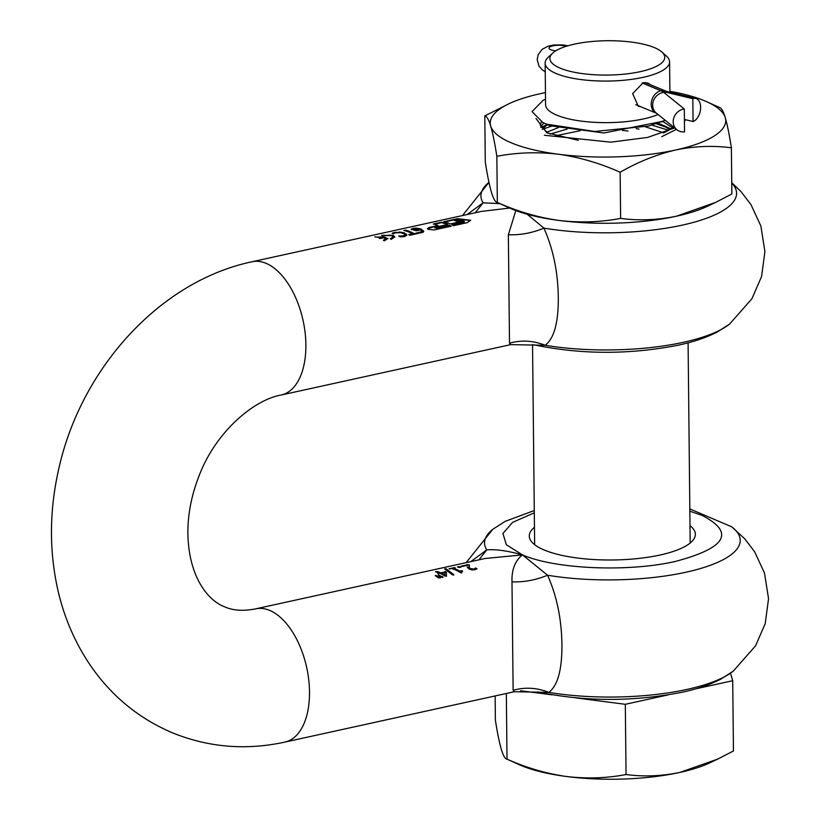 <?xml version="1.0" encoding="UTF-8"?>
<svg xmlns="http://www.w3.org/2000/svg" width="820" height="820" viewBox="0 0 820 820"><rect width="100%" height="100%" fill="white"/><g stroke="black" fill="none" stroke-linecap="round" stroke-linejoin="round"><path stroke-width="1.23" d="M663.698 132.83L645.432 126.823M558.533 127.53L546.315 132.41M550.056 134.111L567.04 129.129M636.238 128.627L639.047 129.109M662.785 121.401L672.666 127.869M663.318 132.994A67.742 20.254 -0.6 0 0 667.962 130.688L673.661 127.1M541.374 121.862L540.278 125.142L547.996 133.291M540.636 126.936L543.803 122.99M496.848 156.302C494.819 143.295 492.769 133.219 490.719 126.075C488.669 119.464 486.701 116.081 484.804 115.927L485.286 162.083C487.316 175.08 489.355 185.156 491.416 192.3C493.466 198.911 495.434 202.294 497.33 202.448L509.989 208.198A117.742 35.199 -0.6 0 0 559.086 220.457C580.078 222.907 600.599 222.22 620.627 218.397L620.145 172.241C599.973 163.221 579.391 157.214 558.389 154.232C537.387 151.782 516.877 152.469 496.848 156.302L497.33 202.448C517.492 211.478 538.074 217.474 559.086 220.457A117.742 35.199 -0.6 0 0 676.356 216.224L715.686 202.366L731.87 193.971L731.389 147.825C713.185 145.376 694.612 146.103 675.659 149.998C656.717 154.426 638.206 161.837 620.145 172.241M484.804 115.927L508.892 103.781A117.742 35.199 179.4 0 1 540.318 93.685A117.742 35.199 179.4 0 1 545.464 92.609M719.345 107.451C721.241 107.605 723.209 110.997 725.259 117.598C727.319 124.742 729.359 134.818 731.389 147.825M620.627 218.397C638.821 220.836 657.404 220.119 676.356 216.224A117.742 35.199 -0.6 0 0 707.783 206.127L715.686 202.366M669.899 91.307A117.742 35.199 179.4 0 1 706.686 101.711A117.742 35.199 179.4 0 1 725.259 117.598A117.742 35.199 179.4 0 1 714.763 135.648A117.742 35.199 179.4 0 1 675.659 149.998A117.742 35.199 179.4 0 1 558.389 154.232A117.742 35.199 179.4 0 1 490.719 126.075A117.742 35.199 179.4 0 1 501.215 108.025A117.742 35.199 179.4 0 1 508.892 103.781M536.003 118.48L546.837 132.778L578.254 140.322M394.779 237.154L393.282 235.811L388.987 235.084M393.282 235.35L381.618 235.34A68.204 37.238 77.6 0 1 382.602 235.576L391.868 235.658L393.077 236.888L390.248 238.753A68.204 37.238 77.6 0 1 391.242 239.348L394.799 236.929L393.282 235.35M534.302 512.808L512.623 522.361L502.916 533.451L506.34 544.746L522.473 554.884C515.073 560.726 511.577 569.716 511.987 581.831L513.125 690.296L514.294 691.742L284.94 742.09A68.204 37.238 -102.4 0 0 309.509 691.783A68.204 37.238 -102.4 0 0 269.626 610.387A68.204 37.238 -102.4 0 0 255.686 608.85C243.314 611.269 233.034 610.603 224.823 606.872C208.393 601.06 187.77 576.583 187.872 530.776C188.108 512.5 191.89 494.081 199.198 475.528C215.742 431.904 253.739 399.76 281.301 394.994L510.665 344.636L509.497 343.201C521.387 339.859 533.277 340.556 545.167 345.281C554.084 338.547 558.461 322.639 558.307 297.558C557.938 271.984 553.151 248.849 543.937 228.134C532.149 233.003 520.29 235.207 508.359 234.735L509.497 343.201M478.9 559.855L486.742 549.912L470.711 561.649M438.085 225.51L429.178 227.468L427.404 228.534L428.163 229.344L433.995 229.969L451.133 226.207A68.204 37.238 -102.4 0 0 449.524 225.264L436.957 228.021L435.358 227.191L447.915 224.434A68.204 37.238 -102.4 0 0 441.508 222.199L433.278 224.003A68.204 37.238 77.6 0 1 438.085 225.51L427.466 228.77M467.072 214.553L483.113 202.817L475.241 212.759M534.455 527.28A83.045 24.825 -0.6 0 0 529.279 536.034A83.045 24.825 -0.6 0 0 544.367 550.076A83.045 24.825 -0.6 0 0 637.468 558.584A83.045 24.825 -0.6 0 0 695.35 534.291A83.045 24.825 -0.6 0 0 689.999 525.651M419.368 229.62L415.238 230.071L412.952 229.118L413.833 228.657L419.645 229.405L416.642 230.225M418.22 230.051L419.645 229.405M416.498 230.215L418.231 230.512M418.948 232.767L421.982 231.671L420.578 229.795L416.263 230.809L411.24 229.282M394.635 232.88L401.021 232.634L404.414 234.028L404.936 234.827L403.501 235.914L398.961 236.027M398.725 232.398L404.516 233.341L406.812 235.463M394.625 232.419L399.422 232.398M457.744 221.656L457.734 221.195A68.204 37.238 77.6 0 0 454.526 220.088L454.536 220.539A67.722 36.982 77.6 0 1 457.744 221.656L460.789 220.99A67.722 36.982 77.6 0 1 461.732 221.4M412.962 229.579L416.498 230.676M404.516 233.341L406.269 234.397M454.526 220.088L460.707 219.586A68.204 37.238 77.6 0 1 463.915 220.918L463.238 222.251L451.81 224.762A68.204 37.238 77.6 0 1 453.419 225.705L467.123 222.691L470.68 220.272L457.498 218.684L443.794 221.697A68.204 37.238 77.6 0 1 450.2 223.932L462.388 221.256A68.204 37.238 -102.4 0 0 460.789 220.529L460.789 220.99M460.789 220.529L457.734 221.195M499.913 203.657L483.113 202.817A127.838 38.222 179.4 0 1 488.956 182.378L462.5 215.558M421.982 231.629L418.876 232.316A68.204 37.238 77.6 0 1 420.127 233.064L423.263 232.142L423.663 231.127L420.834 228.944L416.068 228.083L420.844 229.395L423.673 231.588M411.24 229.62L412.778 228.421L411.24 229.159L411.527 229.6M444.922 572.145L441.221 572.954A68.204 37.238 77.6 0 1 444.983 574.871L444.922 572.145M387.921 238.661L382.13 236.59M384.477 236.97L379.076 238.159A68.204 37.238 77.6 0 1 380.07 238.569L385.461 237.39L386.23 238.394L383.401 240.26A68.204 37.238 77.6 0 1 384.395 240.854L387.952 238.435L374.76 236.847A68.204 37.238 77.6 0 1 375.755 237.082L384.477 236.97L379.803 238.456M386.199 238.62L383.944 240.588M393.046 237.113L390.802 239.081M404.936 234.879L403.512 236.375L398.961 236.385M393.641 233.126L392.452 233.597M418.097 233.464A67.722 36.982 -102.4 0 0 417.503 233.126L413.833 233.936A67.722 36.982 -102.4 0 0 405.346 230.604L404.906 230.697M405.346 230.604L403.881 230.461A68.204 37.238 77.6 0 1 412.368 233.792L409.262 234.93M450.58 226.32A67.722 36.982 -102.4 0 0 449.534 225.715L436.968 228.483L435.358 227.642M447.259 224.577A67.722 36.982 -102.4 0 0 441.508 222.661L434.303 224.239M463.915 221.379L463.238 222.712L452.394 225.09M470.659 220.498L457.498 219.145L444.809 221.933M527.239 214.256L543.937 228.134A127.838 38.222 179.4 0 0 682.23 225.141A127.838 38.222 -0.6 0 0 731.758 182.993M731.758 182.686L741.147 191.747L750.987 204.662L760.857 225.951L764.906 251.586L761.575 276.524L751.909 298.757L729.615 324.043A127.838 38.222 -0.6 0 1 683.449 342.288A127.838 38.222 -0.6 0 1 545.167 345.281L510.665 344.636M404.506 232.89L399.422 231.937M393.641 232.665L392.964 233.362M392.964 232.911L392.052 233.351A68.204 37.238 77.6 0 1 393.579 233.761L395.732 232.675M281.301 394.994A68.204 37.238 77.6 0 0 305.88 344.687A68.204 37.238 77.6 0 0 265.998 263.292A68.204 37.238 77.6 0 0 252.058 261.754L481.412 211.406L509.661 208.044M416.068 228.083L412.778 228.421M444.983 574.871L444.983 575.332A67.722 36.982 77.6 0 0 441.232 573.416L441.221 572.954M534.281 510.542L505.212 521.325L492.748 529.341A127.838 38.222 179.4 0 0 486.742 549.912C495.434 549.082 507.334 550.743 522.473 554.884C554.955 569.193 628.284 572.319 675.424 561.423C726.253 547.883 735.171 532.559 702.166 515.442L689.845 511.178M398.961 235.934L398.838 235.955A68.204 37.238 77.6 0 1 400.385 236.826L404.578 236.58L406.812 235.002L406.269 233.936M412.368 233.792L408.698 234.602A68.204 37.238 77.6 0 1 409.836 235.278L418.641 233.341A68.204 37.238 -102.4 0 0 417.503 232.665L417.503 233.126M417.503 232.665L413.833 233.936M413.823 233.474A68.204 37.238 -102.4 0 0 405.336 230.143M423.263 232.142L423.673 231.537M434.764 228.021L435.358 227.191M463.915 220.918L464.428 221.933M515.821 210.586L508.359 234.735M460.153 567.297A67.722 36.982 -102.4 0 0 459.19 567.04L458.38 567.225M446.459 576.306L446.387 572.493A67.722 36.982 77.6 0 0 445.034 571.919L440.186 572.985A67.722 36.982 -102.4 0 0 436.886 571.94L436.414 572.042M438.208 573.426L438.772 572.842L437.47 573.129A68.204 37.238 77.6 0 1 438.515 573.549L439.807 573.262A68.204 37.238 77.6 0 1 445.096 576.142L446.459 575.845L446.387 572.493M453.757 575.086L445.383 569.203M459.805 571.55A67.722 36.982 -102.4 0 0 453.347 568.803L455.336 567.911A68.204 37.238 -102.4 0 0 454.352 567.645L454.362 568.106A67.722 36.982 -102.4 0 0 454.362 568.106L451.933 568.649A68.204 37.238 77.6 0 1 460.614 572.76L462.675 571.171A68.204 37.238 -102.4 0 0 461.783 570.659L459.794 571.089A68.204 37.238 -102.4 0 0 453.347 568.342M461.762 572.965L461.301 572.165M476.697 569.039A67.722 36.982 -102.4 0 0 475.672 568.424L472.074 569.572L469.358 568.229L469.06 566.876M469.235 565.431A67.722 36.982 -102.4 0 0 468.025 565.103L462.193 566.384M255.686 608.85L485.153 558.481L522.473 554.884L547.576 575.23C556.78 595.894 561.567 619.038 561.936 644.653C562.079 669.766 557.702 685.674 548.805 692.377L514.304 691.731M467.533 567.788L467.349 566.753L468.886 568.906L471.695 569.859L474.811 569.797L477.035 568.803A68.204 37.238 -102.4 0 0 475.661 567.963L473.796 569.059L470.321 568.537L469.276 567.655L469.378 565.021A68.204 37.238 -102.4 0 0 468.015 564.642L468.025 565.103M468.015 564.642L461.25 566.128A68.204 37.238 77.6 0 1 462.367 566.435L467.748 565.246M454.352 567.645L449.011 568.813A68.204 37.238 77.6 0 1 449.995 569.08M445.885 569.09L444.635 568.895L452.496 574.892L453.747 574.615L445.875 568.629M445.034 571.919L440.186 572.985M440.186 572.534A68.204 37.238 -102.4 0 0 436.875 571.478L436.886 571.94M436.875 571.478L435.471 571.786A68.204 37.238 77.6 0 1 438.772 572.842M459.19 566.579L457.427 566.968A68.204 37.238 77.6 0 1 459.272 567.491L461.024 567.112A68.204 37.238 -102.4 0 0 459.19 566.579L459.19 567.04M443.015 577.444L438.536 575.363M440.248 578.049L435.768 575.978M446.387 572.032A68.204 37.238 -102.4 0 0 445.024 571.468M461.762 572.503L461.291 571.704M461.783 570.659L459.794 571.089M469.286 568.116L469.05 566.425M511.987 581.831C523.929 582.303 535.788 580.099 547.576 575.23A127.838 38.222 179.4 0 0 685.858 572.247A127.838 38.222 -0.6 0 0 731.747 526.84L744.785 538.842L754.625 551.757L764.496 573.047L768.545 598.682L765.214 623.63L755.538 645.852L733.254 671.139A127.838 38.222 -0.6 0 1 687.088 689.394A127.838 38.222 -0.6 0 1 548.805 692.377C536.915 687.652 525.025 686.965 513.125 690.296M438.946 574.82L437.972 575.035L441.406 577.331L443.005 576.983L438.946 575.271M436.178 575.425L435.205 575.64L438.649 577.936L440.248 577.587L436.189 575.886M684.423 119.443L693.064 121.524A11.962 7.349 103.5 0 0 700.628 107.287A11.962 7.349 103.5 0 0 695.749 98.472A11.962 7.349 103.5 0 0 692.828 98.687L665.297 92.065A23.934 7.154 179.4 0 1 661.074 90.723L642.347 82.933M555.868 50.758A9.338 2.788 179.4 0 1 549.595 49.087A9.338 2.788 179.4 0 1 549.031 48.144A9.338 2.788 179.4 0 1 555.16 45.459A9.338 2.788 179.4 0 1 565.995 46.371M684.31 108.998A11.962 10.732 128.9 0 0 673.917 117.516A11.962 10.732 128.9 0 0 676.91 129.724A11.962 10.732 128.9 0 0 684.546 131.835L684.31 108.998L663.769 92.393A23.934 7.154 -0.6 0 0 660.879 90.774L642.173 82.984M693.064 121.524L692.828 98.687M545.525 99.199L543.045 100.378L532.016 111.592L542.983 122.631L546.878 124.209L594.695 131.466L648.784 126.013L665.235 120.284M552.721 53.095A57.431 17.169 -0.6 0 0 560.326 68.214A57.431 17.169 -0.6 0 0 633.183 72.99A57.431 17.169 -0.6 0 0 661.801 51.947A57.431 17.169 -0.6 0 0 654.319 47.581A57.431 17.169 -0.6 0 0 598.825 41A57.431 17.169 -0.6 0 0 552.721 53.095L548.221 57.256A62.217 18.604 -0.6 0 0 545.146 63.119L545.587 104.683A62.217 18.604 -0.6 0 0 556.893 115.21A62.217 18.604 -0.6 0 0 643.567 118.91A62.217 18.604 -0.6 0 0 658.081 114.503M542.245 129.355L552.219 125.931M651.982 125.163L668.72 130.298M669.971 129.611L661.658 124.671L671.047 128.904L656.307 123.84M548.283 124.701L540.913 127.541L547.463 124.414M685.315 119.658L684.444 121.678M676.408 129.324L661.791 136.653M544.347 135.249L610.838 142.167L647.656 137.411L674.696 127.93M545.146 63.119A62.217 18.604 -0.6 0 0 556.452 73.646A62.217 18.604 -0.6 0 0 643.126 77.346A62.217 18.604 -0.6 0 0 669.581 61.818A62.217 18.604 -0.6 0 0 666.393 56.026L661.801 51.947M650.291 84.644L647.964 83.035L643.188 82.718L632.63 93.613L638.319 106.231L641.127 106.877M628.018 131.015L622.441 130.431M580.201 130.718L555.181 135.843M661.658 124.671L658.152 123.215M547.586 124.455L542.163 129.273M546.878 124.209L549.81 125.706L603.889 132.994L663.216 121.216M695.585 688.872L732.711 680.723L730.487 673.24M520.597 690.758L552.075 694.827M575.784 697.892L625.311 704.298L667.941 694.94M506.329 693.484L507.016 759.135C526.481 767.848 546.356 773.639 566.63 776.519A113.672 33.979 -0.6 0 1 521.499 765.665A113.672 33.979 -0.6 0 1 519.234 764.681L507.016 759.135C505.181 758.982 503.275 755.722 501.297 749.336C499.318 742.438 497.34 732.711 495.382 720.165L495.126 695.944M626.049 774.531C643.618 776.889 661.555 776.191 679.852 772.43A113.672 33.979 -0.6 0 1 566.63 776.519C586.905 778.887 606.708 778.221 626.049 774.531L625.311 704.298M717.818 759.053L710.192 762.682A113.672 33.979 -0.6 0 1 679.852 772.43L717.818 759.053L733.449 750.956L732.711 680.723M660.879 90.774A11.962 9.368 112.6 0 0 651.203 104.335A11.962 9.368 112.6 0 0 656.4 113.232L635.818 104.673M663.769 92.393A11.962 10.732 128.9 0 0 652.648 105.155A11.962 10.732 128.9 0 0 656.369 113.119L676.91 129.724M661.074 90.856L661.074 90.723A11.962 9.368 -67.4 0 1 665.789 91.102L645.114 82.492M665.317 93.644L665.297 92.065A11.962 7.349 -76.5 0 1 668.218 91.85L665.789 91.102M706.686 101.711L719.816 107.615M492.748 529.341L466.129 562.653M534.045 344.83C581.308 354.691 629.534 354.783 678.724 345.097C693.556 341.909 706.368 337.553 717.172 332.049L729.615 324.043M689.825 508.912L731.747 526.84M537.684 691.926C584.937 701.787 633.163 701.879 682.363 692.193C697.195 689.005 710.007 684.659 720.8 679.144L733.254 671.139M252.058 261.754C159.357 281.209 80.544 369.277 58.64 469.419C49.118 511.557 49.067 552.659 58.497 592.727C64.442 617.347 74.015 639.979 87.227 660.612C108.609 693.638 137.001 717.705 172.415 732.813C208.516 747.44 246.02 750.536 284.94 742.09M545.239 71.74L542.194 69.813L538.986 66.112L537.182 59.593L538.166 54.632L542.122 49.343L548.078 46.217L553.654 45.018L562.981 44.926L567.891 45.797M695.749 98.472L668.218 91.85M532.539 344.492L534.64 544.675M688.082 342.842L690.184 543.045M669.581 61.818L669.899 92.25M549.81 125.706L542.983 122.631M661.637 122.006L664.866 120.468"/></g></svg>
